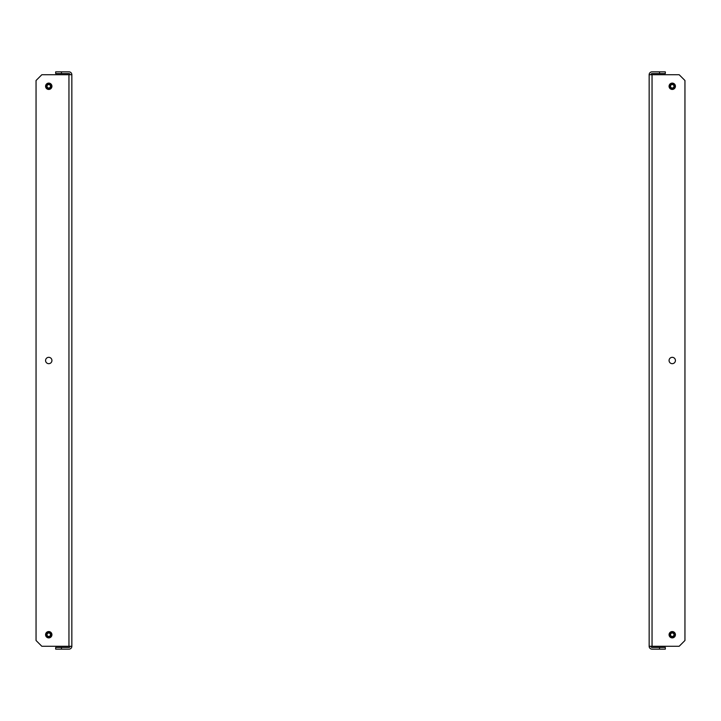 <?xml version="1.0" encoding="UTF-8"?>
<svg xmlns="http://www.w3.org/2000/svg" width="721" height="721" viewBox="0 0 721 721"><rect width="100%" height="100%" fill="white"/><g stroke="black" fill="none" stroke-linecap="round" stroke-linejoin="round"><path stroke-width="1.08" d="M45.576 360.5A3.172 3.172 0 0 1 48.749 357.328A3.172 3.172 0 0 1 51.93 360.5A3.172 3.172 0 0 1 48.749 363.672A3.172 3.172 0 0 1 45.576 360.5M51.93 86.277A3.172 3.172 0 0 0 48.749 83.104A3.172 3.172 0 0 0 45.576 86.277A3.172 3.172 0 0 0 48.749 89.449A3.172 3.172 0 0 0 51.93 86.277M45.576 634.723A3.172 3.172 0 0 1 48.749 631.551A3.172 3.172 0 0 1 51.93 634.723A3.172 3.172 0 0 1 48.749 637.896A3.172 3.172 0 0 1 45.576 634.723M71.848 74.732L71.848 646.268L41.827 646.268L36.05 640.5L36.05 80.5L41.827 74.732L71.848 74.732A2.884 2.884 0 0 0 68.955 71.848L61.456 71.848L61.456 73.578L55.679 73.578L55.679 71.848L61.456 71.848M61.456 647.422L61.456 649.152L55.679 649.152L55.679 647.422L68.955 647.422A1.154 1.154 0 0 0 70.108 646.268M61.456 649.152L68.955 649.152A2.884 2.884 0 0 0 71.848 646.268M70.108 74.732A1.154 1.154 0 0 0 68.955 73.578L61.456 73.578M49.983 633.507A1.73 1.73 0 0 0 47.532 633.498A1.73 1.73 0 0 0 47.523 635.94A1.73 1.73 0 0 0 49.974 635.949A1.73 1.73 0 0 0 49.983 633.507M46.91 636.553A2.596 2.596 0 0 1 46.919 632.885A2.596 2.596 0 0 1 50.596 632.894A2.596 2.596 0 0 1 50.578 636.571A2.596 2.596 0 0 1 46.91 636.553M49.983 87.493A1.73 1.73 0 0 0 49.974 85.051A1.73 1.73 0 0 0 47.523 85.06A1.73 1.73 0 0 0 47.532 87.502A1.73 1.73 0 0 0 49.983 87.493M46.91 84.447A2.596 2.596 0 0 1 50.578 84.429A2.596 2.596 0 0 1 50.596 88.106A2.596 2.596 0 0 1 46.919 88.115A2.596 2.596 0 0 1 46.91 84.447M675.424 360.5A3.172 3.172 0 0 0 672.251 357.328A3.172 3.172 0 0 0 669.07 360.5A3.172 3.172 0 0 0 672.251 363.672A3.172 3.172 0 0 0 675.424 360.5M669.07 86.277A3.172 3.172 0 0 1 672.251 83.104A3.172 3.172 0 0 1 675.424 86.277A3.172 3.172 0 0 1 672.251 89.449A3.172 3.172 0 0 1 669.07 86.277M675.424 634.723A3.172 3.172 0 0 0 672.251 631.551A3.172 3.172 0 0 0 669.07 634.723A3.172 3.172 0 0 0 672.251 637.896A3.172 3.172 0 0 0 675.424 634.723M649.152 646.268L649.152 74.732L679.173 74.732L684.95 80.5L684.95 640.5L679.173 646.268L649.152 646.268A2.884 2.884 0 0 0 652.045 649.152L659.544 649.152L659.544 647.422L665.321 647.422L665.321 649.152L659.544 649.152M650.892 646.268A1.154 1.154 0 0 0 652.045 647.422L659.544 647.422M659.544 73.578L659.544 71.848L665.321 71.848L665.321 73.578L652.045 73.578A1.154 1.154 0 0 0 650.892 74.732M659.544 71.848L652.045 71.848A2.884 2.884 0 0 0 649.152 74.732M671.017 633.507A1.73 1.73 0 0 0 671.026 635.949A1.73 1.73 0 0 0 673.477 635.94A1.73 1.73 0 0 0 673.468 633.498A1.73 1.73 0 0 0 671.017 633.507M674.09 636.553A2.596 2.596 0 0 1 670.422 636.571A2.596 2.596 0 0 1 670.404 632.894A2.596 2.596 0 0 1 674.081 632.885A2.596 2.596 0 0 1 674.09 636.553M671.017 87.493A1.73 1.73 0 0 0 673.468 87.502A1.73 1.73 0 0 0 673.477 85.06A1.73 1.73 0 0 0 671.026 85.051A1.73 1.73 0 0 0 671.017 87.493M674.09 84.447A2.596 2.596 0 0 1 674.081 88.115A2.596 2.596 0 0 1 670.404 88.106A2.596 2.596 0 0 1 670.422 84.429A2.596 2.596 0 0 1 674.09 84.447M68.955 74.732L68.955 646.268M652.045 74.732L652.045 646.268"/></g></svg>

